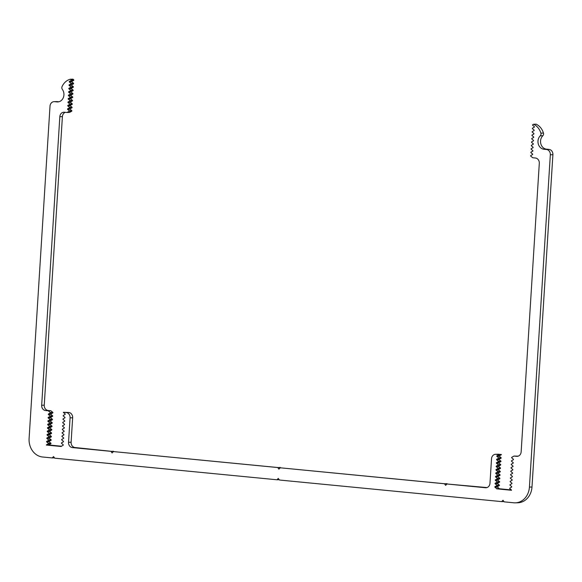 <?xml version="1.0" encoding="UTF-8"?>
<svg xmlns="http://www.w3.org/2000/svg" width="582" height="582" viewBox="0 0 582 582"><rect width="100%" height="100%" fill="white"/><g stroke="black" fill="none" stroke-linecap="round" stroke-linejoin="round"><path stroke-width="0.87" d="M515.31 502.841L517.878 502.768A17.176 14.63 -91.6 0 0 531.992 487.018L552.9 154.71A4.911 4.183 -91.6 0 0 549.037 149.414L546.534 149.174A7.61 6.482 88.4 0 1 540.853 143.878A7.61 6.482 88.4 0 1 542.824 135.744A2.452 2.088 -91.6 0 0 543.442 133.06A14.725 12.542 -91.6 0 0 536.168 124.177L533.599 124.25A14.725 12.542 88.4 0 1 540.874 133.125A2.452 2.088 88.4 0 1 540.256 135.817A7.61 6.482 -91.6 0 0 538.277 143.95A7.61 6.482 -91.6 0 0 543.966 149.247L546.469 149.487A4.911 4.183 88.4 0 1 550.332 154.783L529.424 487.09A17.176 14.63 88.4 0 1 515.31 502.841A17.176 14.63 88.4 0 1 513.753 502.79L504.165 501.859L503.008 500.265L501.662 501.611L279.433 480.019L278.276 478.426L276.93 479.772L54.708 458.179L53.551 456.586L52.205 457.932L42.617 457.001A17.176 14.63 88.4 0 1 29.1 438.464L50.008 106.157A4.911 4.183 88.4 0 1 54.039 101.661A4.911 4.183 88.4 0 1 54.482 101.675L56.985 101.915A7.61 6.482 -91.6 0 0 57.676 101.937A7.61 6.482 -91.6 0 0 63.409 97.42A7.61 6.482 -91.6 0 0 62.332 89.366A2.452 2.088 88.4 0 1 62.056 86.594A14.725 12.542 88.4 0 1 70.357 79.232L71.215 79.93A0.487 0.415 88.4 0 1 71.186 80.418L69.302 81.465A0.487 0.415 -91.6 0 0 69.273 81.953L71.004 83.35A0.487 0.415 88.4 0 1 70.975 83.837L69.091 84.885A0.487 0.415 -91.6 0 0 69.062 85.379L70.786 86.776A0.487 0.415 88.4 0 1 70.757 87.264L68.872 88.311A0.487 0.415 -91.6 0 0 68.843 88.799L70.575 90.195A0.487 0.415 88.4 0 1 70.538 90.69L68.661 91.738A0.487 0.415 -91.6 0 0 68.625 92.225L70.357 93.622A0.487 0.415 88.4 0 1 70.327 94.109L68.443 95.157A0.487 0.415 -91.6 0 0 68.414 95.644L70.138 97.041A0.487 0.415 88.4 0 1 70.109 97.536L68.225 98.584A0.487 0.415 -91.6 0 0 68.196 99.071L69.927 100.468A0.487 0.415 88.4 0 1 69.891 100.955L68.014 102.003A0.487 0.415 -91.6 0 0 67.985 102.49L69.709 103.894A0.487 0.415 88.4 0 1 69.68 104.382L67.796 105.429A0.487 0.415 -91.6 0 0 67.767 105.917L69.498 107.314A0.487 0.415 88.4 0 1 69.462 107.801L67.585 108.849A0.487 0.415 -91.6 0 0 67.548 109.343L69.28 110.74A0.487 0.415 88.4 0 1 69.251 111.227L66.988 112.486L64.311 112.224A4.911 4.183 -91.6 0 0 63.86 112.21A4.911 4.183 -91.6 0 0 59.83 116.706L41.678 405.247A4.911 4.183 -91.6 0 0 45.542 410.543L48.219 410.805L50.292 412.478A0.487 0.415 88.4 0 1 50.263 412.973L48.379 414.02A0.487 0.415 -91.6 0 0 48.35 414.508L50.081 415.904A0.487 0.415 88.4 0 1 50.052 416.392L48.168 417.44A0.487 0.415 -91.6 0 0 48.139 417.927L49.863 419.331A0.487 0.415 88.4 0 1 49.834 419.818L47.95 420.866A0.487 0.415 -91.6 0 0 47.92 421.353L49.652 422.75A0.487 0.415 88.4 0 1 49.616 423.238L47.739 424.285A0.487 0.415 -91.6 0 0 47.702 424.773L49.434 426.177A0.487 0.415 88.4 0 1 49.405 426.664L47.52 427.712A0.487 0.415 -91.6 0 0 47.491 428.199L49.215 429.596A0.487 0.415 88.4 0 1 49.186 430.083L47.302 431.131A0.487 0.415 -91.6 0 0 47.273 431.626L49.004 433.023A0.487 0.415 88.4 0 1 48.975 433.51L47.091 434.558A0.487 0.415 -91.6 0 0 47.062 435.045L48.786 436.442A0.487 0.415 88.4 0 1 48.757 436.937L46.873 437.977A0.487 0.415 -91.6 0 0 46.844 438.472L48.575 439.868A0.487 0.415 88.4 0 1 48.539 440.356L46.662 441.403A0.487 0.415 -91.6 0 0 46.625 441.891L48.357 443.288A0.487 0.415 88.4 0 1 48.328 443.782L46.444 444.83A0.487 0.415 -91.6 0 0 46.371 445.063L61.241 446.51A0.487 0.415 88.4 0 1 61.314 446.27L63.198 445.223A0.487 0.415 -91.6 0 0 63.227 444.735L61.503 443.339A0.487 0.415 88.4 0 1 61.532 442.851L63.416 441.803A0.487 0.415 -91.6 0 0 63.445 441.316L61.714 439.912A0.487 0.415 88.4 0 1 61.743 439.425L63.627 438.377A0.487 0.415 -91.6 0 0 63.656 437.89L61.932 436.493A0.487 0.415 88.4 0 1 61.961 436.005L63.845 434.958A0.487 0.415 -91.6 0 0 63.874 434.463L62.143 433.066A0.487 0.415 88.4 0 1 62.179 432.579L64.056 431.531A0.487 0.415 -91.6 0 0 64.093 431.044L62.361 429.647A0.487 0.415 88.4 0 1 62.39 429.152L64.275 428.112A0.487 0.415 -91.6 0 0 64.304 427.617L62.58 426.22A0.487 0.415 88.4 0 1 62.609 425.733L64.493 424.685A0.487 0.415 -91.6 0 0 64.522 424.198L62.791 422.801A0.487 0.415 88.4 0 1 62.827 422.306L64.704 421.259A0.487 0.415 -91.6 0 0 64.733 420.771L63.009 419.375A0.487 0.415 88.4 0 1 63.038 418.887L64.922 417.84A0.487 0.415 -91.6 0 0 64.951 417.352L63.22 415.948A0.487 0.415 88.4 0 1 63.256 415.461L65.133 414.413A0.487 0.415 -91.6 0 0 65.169 413.926L63.438 412.529A0.487 0.415 88.4 0 1 63.402 412.282L66.217 412.551A4.911 4.183 88.4 0 1 70.08 417.847L68.538 442.298A4.911 4.183 -91.6 0 0 72.401 447.594L110.929 451.341L112.086 452.927L113.432 451.581L277.745 467.55L278.902 469.143L280.248 467.797L444.473 483.758L445.637 485.344L446.976 483.998L485.504 487.745A4.911 4.183 -91.6 0 0 485.948 487.76A4.911 4.183 -91.6 0 0 489.979 483.256L491.521 458.805A4.911 4.183 88.4 0 1 495.551 454.302A4.911 4.183 88.4 0 1 495.995 454.316L498.818 454.593A0.487 0.415 88.4 0 1 498.745 454.833L496.861 455.881A0.487 0.415 -91.6 0 0 496.832 456.368L498.563 457.765A0.487 0.415 88.4 0 1 498.527 458.26L496.65 459.3A0.487 0.415 -91.6 0 0 496.613 459.795L498.345 461.191A0.487 0.415 88.4 0 1 498.316 461.679L496.431 462.726A0.487 0.415 -91.6 0 0 496.402 463.214L498.127 464.611A0.487 0.415 88.4 0 1 498.097 465.105L496.213 466.153A0.487 0.415 -91.6 0 0 496.184 466.64L497.916 468.037A0.487 0.415 88.4 0 1 497.886 468.525L496.002 469.572A0.487 0.415 -91.6 0 0 495.973 470.06L497.697 471.464A0.487 0.415 88.4 0 1 497.668 471.951L495.784 472.999A0.487 0.415 -91.6 0 0 495.755 473.486L497.486 474.883A0.487 0.415 88.4 0 1 497.45 475.37L495.573 476.418A0.487 0.415 -91.6 0 0 495.537 476.913L497.268 478.309A0.487 0.415 88.4 0 1 497.239 478.797L495.355 479.844A0.487 0.415 -91.6 0 0 495.326 480.332L497.05 481.729A0.487 0.415 88.4 0 1 497.021 482.216L495.137 483.264A0.487 0.415 -91.6 0 0 495.107 483.758L496.839 485.155A0.487 0.415 88.4 0 1 496.81 485.643L494.926 486.69A0.487 0.415 -91.6 0 0 494.896 487.178L496.621 488.574A0.487 0.415 88.4 0 1 496.664 488.829L511.534 490.27A0.487 0.415 -91.6 0 0 511.491 490.022L509.767 488.625A0.487 0.415 88.4 0 1 509.796 488.138L511.68 487.09A0.487 0.415 -91.6 0 0 511.709 486.596L509.978 485.199A0.487 0.415 88.4 0 1 510.014 484.711L511.891 483.664A0.487 0.415 -91.6 0 0 511.927 483.176L510.196 481.78A0.487 0.415 88.4 0 1 510.225 481.292L512.109 480.245A0.487 0.415 -91.6 0 0 512.138 479.75L510.414 478.353A0.487 0.415 88.4 0 1 510.443 477.866L512.327 476.818A0.487 0.415 -91.6 0 0 512.356 476.331L510.625 474.934A0.487 0.415 88.4 0 1 510.661 474.439L512.538 473.392A0.487 0.415 -91.6 0 0 512.567 472.904L510.843 471.507A0.487 0.415 88.4 0 1 510.872 471.02L512.757 469.972A0.487 0.415 -91.6 0 0 512.786 469.485L511.061 468.081A0.487 0.415 88.4 0 1 511.091 467.593L512.968 466.546A0.487 0.415 -91.6 0 0 513.004 466.058L511.272 464.662A0.487 0.415 88.4 0 1 511.302 464.174L513.186 463.127A0.487 0.415 -91.6 0 0 513.215 462.639L511.491 461.235A0.487 0.415 88.4 0 1 511.52 460.748L513.404 459.7A0.487 0.415 -91.6 0 0 513.433 459.213L511.702 457.816A0.487 0.415 88.4 0 1 511.738 457.328L513.993 456.07L516.678 456.332A4.911 4.183 -91.6 0 0 517.122 456.346A4.911 4.183 -91.6 0 0 521.152 451.843L539.303 163.309A4.911 4.183 -91.6 0 0 535.447 158.013L532.763 157.751L530.689 156.071A0.487 0.415 88.4 0 1 530.719 155.583L532.603 154.536A0.487 0.415 -91.6 0 0 532.632 154.048L530.9 152.651A0.487 0.415 88.4 0 1 530.937 152.157L532.814 151.109A0.487 0.415 -91.6 0 0 532.85 150.622L531.119 149.225A0.487 0.415 88.4 0 1 531.148 148.737L533.032 147.69A0.487 0.415 -91.6 0 0 533.061 147.202L531.337 145.798A0.487 0.415 88.4 0 1 531.366 145.311L533.25 144.263A0.487 0.415 -91.6 0 0 533.279 143.776L531.548 142.379A0.487 0.415 88.4 0 1 531.577 141.892L533.461 140.844A0.487 0.415 -91.6 0 0 533.49 140.357L531.766 138.953A0.487 0.415 88.4 0 1 531.795 138.465L533.679 137.417A0.487 0.415 -91.6 0 0 533.709 136.93L531.977 135.533A0.487 0.415 88.4 0 1 532.013 135.046L533.89 133.998A0.487 0.415 -91.6 0 0 533.927 133.504L532.195 132.107A0.487 0.415 88.4 0 1 532.224 131.619L534.109 130.572A0.487 0.415 -91.6 0 0 534.138 130.084L532.414 128.687A0.487 0.415 88.4 0 1 532.443 128.193L534.327 127.152A0.487 0.415 -91.6 0 0 534.356 126.658L532.625 125.261A0.487 0.415 88.4 0 1 532.654 124.774L533.599 124.25M58.862 101.777L57.058 101.603A4.911 4.183 -91.6 0 0 56.607 101.588L54.039 101.661M66.988 112.486L69.564 112.413L71.819 111.155A0.487 0.415 -91.6 0 0 71.848 110.667L70.124 109.27A0.487 0.415 88.4 0 1 70.153 108.776L72.037 107.735A0.487 0.415 -91.6 0 0 72.066 107.241L70.335 105.844A0.487 0.415 88.4 0 1 70.371 105.357L72.248 104.309A0.487 0.415 -91.6 0 0 72.277 103.822L70.553 102.425A0.487 0.415 88.4 0 1 70.582 101.93L72.466 100.882A0.487 0.415 -91.6 0 0 72.495 100.395L70.764 98.998A0.487 0.415 88.4 0 1 70.8 98.511L72.677 97.463A0.487 0.415 -91.6 0 0 72.714 96.976L70.982 95.572A0.487 0.415 88.4 0 1 71.011 95.084L72.896 94.037A0.487 0.415 -91.6 0 0 72.925 93.549L71.2 92.152A0.487 0.415 88.4 0 1 71.23 91.665L73.114 90.617A0.487 0.415 -91.6 0 0 73.143 90.123L71.411 88.726A0.487 0.415 88.4 0 1 71.448 88.238L73.325 87.191A0.487 0.415 -91.6 0 0 73.354 86.703L71.63 85.307A0.487 0.415 88.4 0 1 71.659 84.819L73.543 83.772A0.487 0.415 -91.6 0 0 73.572 83.277L71.848 81.88A0.487 0.415 88.4 0 1 71.877 81.393L73.754 80.345A0.487 0.415 -91.6 0 0 73.79 79.858L72.925 79.159L70.357 79.232M61.43 446.205L48.946 444.997A0.487 0.415 88.4 0 1 49.012 444.757L50.896 443.71A0.487 0.415 -91.6 0 0 50.925 443.222L49.201 441.818A0.487 0.415 88.4 0 1 49.23 441.331L51.114 440.283A0.487 0.415 -91.6 0 0 51.143 439.796L49.412 438.399A0.487 0.415 88.4 0 1 49.448 437.911L51.325 436.864A0.487 0.415 -91.6 0 0 51.361 436.369L49.63 434.972A0.487 0.415 88.4 0 1 49.659 434.485L51.543 433.437A0.487 0.415 -91.6 0 0 51.572 432.95L49.848 431.553A0.487 0.415 88.4 0 1 49.877 431.058L51.762 430.018A0.487 0.415 -91.6 0 0 51.791 429.523L50.059 428.126A0.487 0.415 88.4 0 1 50.088 427.639L51.973 426.591A0.487 0.415 -91.6 0 0 52.002 426.104L50.278 424.707A0.487 0.415 88.4 0 1 50.307 424.213L52.191 423.165A0.487 0.415 -91.6 0 0 52.22 422.678L50.489 421.281A0.487 0.415 88.4 0 1 50.525 420.793L52.402 419.746A0.487 0.415 -91.6 0 0 52.438 419.258L50.707 417.854A0.487 0.415 88.4 0 1 50.736 417.367L52.62 416.319A0.487 0.415 -91.6 0 0 52.649 415.832L50.925 414.435A0.487 0.415 88.4 0 1 50.954 413.948L52.838 412.9A0.487 0.415 -91.6 0 0 52.867 412.412L50.794 410.732L48.11 410.47A4.911 4.183 88.4 0 1 44.247 405.174L62.398 116.64A4.911 4.183 88.4 0 1 65.373 112.326M113.723 451.574L74.976 447.522A4.911 4.183 88.4 0 1 71.113 442.225L72.648 417.774A4.911 4.183 -91.6 0 0 68.785 412.478L63.402 412.282M280.539 467.79L113.432 451.581M447.274 483.991L280.248 467.797M487.01 487.571L446.976 483.998M511.389 489.935L499.232 488.756A0.487 0.415 -91.6 0 0 499.196 488.502L497.464 487.105A0.487 0.415 88.4 0 1 497.494 486.617L499.378 485.57A0.487 0.415 -91.6 0 0 499.407 485.082L497.683 483.686A0.487 0.415 88.4 0 1 497.712 483.198L499.596 482.151A0.487 0.415 -91.6 0 0 499.625 481.656L497.894 480.259A0.487 0.415 88.4 0 1 497.923 479.772L499.807 478.724A0.487 0.415 -91.6 0 0 499.836 478.237L498.112 476.84A0.487 0.415 88.4 0 1 498.141 476.345L500.025 475.298A0.487 0.415 -91.6 0 0 500.054 474.81L498.323 473.413A0.487 0.415 88.4 0 1 498.359 472.926L500.236 471.878A0.487 0.415 -91.6 0 0 500.273 471.391L498.541 469.994A0.487 0.415 88.4 0 1 498.57 469.499L500.455 468.452A0.487 0.415 -91.6 0 0 500.484 467.964L498.759 466.568A0.487 0.415 88.4 0 1 498.789 466.08L500.673 465.033A0.487 0.415 -91.6 0 0 500.702 464.545L498.97 463.141A0.487 0.415 88.4 0 1 499 462.654L500.884 461.606A0.487 0.415 -91.6 0 0 500.913 461.119L499.189 459.722A0.487 0.415 88.4 0 1 499.218 459.234L501.102 458.187A0.487 0.415 -91.6 0 0 501.131 457.692L499.4 456.295A0.487 0.415 88.4 0 1 499.436 455.808L501.313 454.76A0.487 0.415 -91.6 0 0 501.386 454.52L498.57 454.251A4.911 4.183 -91.6 0 0 498.119 454.229L495.551 454.302M518.176 456.157L513.993 456.07M503.939 501.553L501.662 501.611M279.215 479.714L276.93 479.772M54.482 457.867L52.205 457.932M73.79 79.858L71.215 79.93M73.754 80.345L71.186 80.418M71.877 81.393L69.302 81.465M71.848 81.88L69.273 81.953M73.572 83.277L71.004 83.35M73.543 83.772L70.975 83.837M71.659 84.819L69.091 84.885M71.63 85.307L69.062 85.379M73.354 86.703L70.786 86.776M73.325 87.191L70.757 87.264M71.448 88.238L68.872 88.311M71.411 88.726L68.843 88.799M73.143 90.123L70.575 90.195M73.114 90.617L70.538 90.69M71.23 91.665L68.661 91.738M71.2 92.152L68.625 92.225M72.925 93.549L70.357 93.622M72.896 94.037L70.327 94.109M71.011 95.084L68.443 95.157M70.982 95.572L68.414 95.644M72.714 96.976L70.138 97.041M72.677 97.463L70.109 97.536M70.8 98.511L68.225 98.584M70.764 98.998L68.196 99.071M72.495 100.395L69.927 100.468M72.466 100.882L69.891 100.955M70.582 101.93L68.014 102.003M70.553 102.425L67.985 102.49M72.277 103.822L69.709 103.894M72.248 104.309L69.68 104.382M70.371 105.357L67.796 105.429M70.335 105.844L67.767 105.917M72.066 107.241L69.498 107.314M72.037 107.735L69.462 107.801M70.153 108.776L67.585 108.849M70.124 109.27L67.548 109.343M71.848 110.667L69.28 110.74M71.819 111.155L69.251 111.227M50.794 410.732L48.219 410.805M52.867 412.412L50.292 412.478M52.838 412.9L50.263 412.973M50.954 413.948L48.379 414.02M50.925 414.435L48.35 414.508M52.649 415.832L50.081 415.904M52.62 416.319L50.052 416.392M50.736 417.367L48.168 417.44M50.707 417.854L48.139 417.927M52.438 419.258L49.863 419.331M52.402 419.746L49.834 419.818M50.525 420.793L47.95 420.866M50.489 421.281L47.92 421.353M52.22 422.678L49.652 422.75M52.191 423.165L49.616 423.238M50.307 424.213L47.739 424.285M50.278 424.707L47.702 424.773M52.002 426.104L49.434 426.177M51.973 426.591L49.405 426.664M50.088 427.639L47.52 427.712M50.059 428.126L47.491 428.199M51.791 429.523L49.215 429.596M51.762 430.018L49.186 430.083M49.877 431.058L47.302 431.131M49.848 431.553L47.273 431.626M51.572 432.95L49.004 433.023M51.543 433.437L48.975 433.51M49.659 434.485L47.091 434.558M49.63 434.972L47.062 435.045M51.361 436.369L48.786 436.442M51.325 436.864L48.757 436.937M49.448 437.911L46.873 437.977M49.412 438.399L46.844 438.472M51.143 439.796L48.575 439.868M51.114 440.283L48.539 440.356M49.23 441.331L46.662 441.403M49.201 441.818L46.625 441.891M50.925 443.222L48.357 443.288M50.896 443.71L48.328 443.782M49.012 444.757L46.444 444.83M48.946 444.997L46.371 445.063M113.497 451.268L110.929 451.341M280.313 467.477L277.745 467.55M447.049 483.686L444.473 483.758M501.386 454.52L498.818 454.593M501.313 454.76L498.745 454.833M499.436 455.808L496.861 455.881M499.4 456.295L496.832 456.368M501.131 457.692L498.563 457.765M501.102 458.187L498.527 458.26M499.218 459.234L496.65 459.3M499.189 459.722L496.613 459.795M500.913 461.119L498.345 461.191M500.884 461.606L498.316 461.679M499 462.654L496.431 462.726M498.97 463.141L496.402 463.214M500.702 464.545L498.127 464.611M500.673 465.033L498.097 465.105M498.789 466.08L496.213 466.153M498.759 466.568L496.184 466.64M500.484 467.964L497.916 468.037M500.455 468.452L497.886 468.525M498.57 469.499L496.002 469.572M498.541 469.994L495.973 470.06M500.273 471.391L497.697 471.464M500.236 471.878L497.668 471.951M498.359 472.926L495.784 472.999M498.323 473.413L495.755 473.486M500.054 474.81L497.486 474.883M500.025 475.298L497.45 475.37M498.141 476.345L495.573 476.418M498.112 476.84L495.537 476.913M499.836 478.237L497.268 478.309M499.807 478.724L497.239 478.797M497.923 479.772L495.355 479.844M497.894 480.259L495.326 480.332M499.625 481.656L497.05 481.729M499.596 482.151L497.021 482.216M497.712 483.198L495.137 483.264M497.683 483.686L495.107 483.758M499.407 485.082L496.839 485.155M499.378 485.57L496.81 485.643M497.494 486.617L494.926 486.69M497.464 487.105L494.896 487.178M499.196 488.502L496.621 488.574M499.232 488.756L496.664 488.829M543.442 133.06L540.874 133.125M542.824 135.744L540.256 135.817M546.534 149.174L543.966 149.247M549.037 149.414L546.469 149.487M552.9 154.71L550.332 154.783M531.992 487.018L529.424 487.09M57.058 101.603L54.482 101.675M58.36 101.879L56.985 101.915M62.398 116.64L59.83 116.706M44.247 405.174L41.678 405.247M48.11 410.47L45.542 410.543M68.785 412.478L66.217 412.551M72.648 417.774L70.08 417.847M71.113 442.225L68.538 442.298M74.976 447.522L72.401 447.594M486.392 487.716L485.504 487.745M498.57 454.251L495.995 454.316M517.565 456.303L516.678 456.332"/></g></svg>
